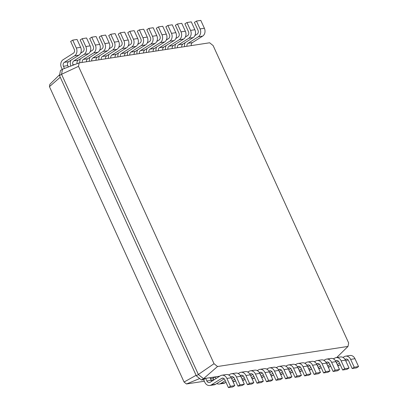 <?xml version="1.0" encoding="UTF-8"?>
<svg xmlns="http://www.w3.org/2000/svg" width="408" height="408" viewBox="0 0 408 408"><rect width="100%" height="100%" fill="white"/><g stroke="black" fill="none" stroke-linecap="round" stroke-linejoin="round"><path stroke-width="0.61" d="M186.93 46.277A2.938 2.361 81.2 0 1 188.068 43.289L198.334 36.781A5.88 4.723 -98.8 0 0 200.053 28.932L196.467 21.068L194.412 22.369L197.997 30.238A2.938 2.361 81.2 0 1 197.141 34.16L194.866 35.603M191.255 45.614A2.938 2.361 81.2 0 1 192.392 42.621L202.664 36.113A5.88 4.723 -98.8 0 0 204.382 28.269L200.797 20.4L196.467 21.068M185.15 42.646A5.88 4.723 -98.8 0 0 184.595 46.64M79.147 62.878L78.504 66.336L214.027 363.701L217.525 366.522L348.014 346.423L348.656 342.97L213.134 45.599L209.636 42.779L79.147 62.878L62.485 69.227L61.547 74.287L198.395 374.564L203.516 378.685L219.769 376.181M78.504 66.336L61.547 74.287L59.497 75.587L196.34 375.865L201.46 379.986L203.623 379.654L205.678 378.354L206.871 380.975A2.938 2.361 -98.8 0 0 209.375 382.577A2.938 2.361 -98.8 0 0 210.12 382.296L220.391 375.788A5.88 4.723 81.2 0 1 221.886 375.222A5.88 4.723 81.2 0 1 226.889 378.43L230.474 386.3L228.419 387.6L224.834 379.731A2.938 2.361 -98.8 0 0 222.334 378.129A2.938 2.361 -98.8 0 0 221.585 378.41L211.319 384.917A5.88 4.723 81.2 0 1 209.819 385.483A5.88 4.723 81.2 0 1 204.816 382.276L203.623 379.654M62.485 69.227L60.43 70.533L59.497 75.587M68.406 66.973L67.779 65.606A2.938 2.361 81.2 0 1 68.641 61.684L78.907 55.177A5.88 4.723 -98.8 0 0 80.626 47.328L77.041 39.459L72.716 40.127L70.661 41.427L74.246 49.297A2.938 2.361 81.2 0 1 73.389 53.218L63.118 59.726A5.88 4.723 -98.8 0 0 61.399 67.575L62.23 69.391M64.459 68.478L63.454 66.274A2.938 2.361 81.2 0 1 64.311 62.348L74.582 55.84A5.88 4.723 -98.8 0 0 76.301 47.996L72.716 40.127M73.139 65.168L72.976 64.806A2.938 2.361 81.2 0 1 73.833 60.884L84.104 54.376A5.88 4.723 -98.8 0 0 85.818 46.527L82.232 38.663L80.182 39.964L83.767 47.828A2.938 2.361 81.2 0 1 82.906 51.755L80.631 53.193M59.665 74.669L49.883 84.267L49.445 86.639L184.069 382.041L186.471 383.974L204.337 381.225M181.739 47.078A2.938 2.361 81.2 0 1 182.876 44.09L193.142 37.582A5.88 4.723 -98.8 0 0 194.861 29.733L191.276 21.864L186.951 22.532L184.895 23.832L188.481 31.702A2.938 2.361 81.2 0 1 187.619 35.623L185.344 37.067M214.027 363.701L196.34 375.865M217.525 366.522L203.516 378.685L201.46 379.986M348.014 346.423L336.687 357.541M333.117 358.724L334.004 358.586M323.6 360.193L324.482 360.055M314.078 361.656L314.966 361.519M304.557 363.12L305.444 362.987M295.04 364.589L295.928 364.451M285.518 366.053L286.406 365.92M276.002 367.521L276.889 367.384M266.48 368.985L267.368 368.852M256.964 370.454L257.846 370.316M247.442 371.918L248.329 371.785M237.92 373.386L238.808 373.249M228.404 374.85L229.291 374.717M70.916 60.241A5.88 4.723 -98.8 0 0 70.885 66.03M177.409 47.746A2.938 2.361 81.2 0 1 178.546 44.758L188.817 38.25A5.88 4.723 -98.8 0 0 190.536 30.401L186.951 22.532M175.629 44.115A5.88 4.723 -98.8 0 0 175.078 48.103M77.122 63.653A2.938 2.361 81.2 0 1 78.157 60.216L88.429 53.708A5.88 4.723 -98.8 0 0 90.148 45.864L86.562 37.995L82.232 38.663M172.217 48.542A2.938 2.361 81.2 0 1 173.354 45.553L183.626 39.046A5.88 4.723 -98.8 0 0 185.339 31.202L181.754 23.332L177.429 24.001L175.374 25.301L178.959 33.165A2.938 2.361 81.2 0 1 178.102 37.092L175.828 38.536M82.217 62.409A2.938 2.361 81.2 0 1 83.354 59.415L93.621 52.913A5.88 4.723 -98.8 0 0 95.339 45.064L91.754 37.194L89.699 38.495L93.284 46.364A2.938 2.361 81.2 0 1 92.427 50.286L90.153 51.729M80.437 58.778A5.88 4.723 -98.8 0 0 79.881 62.766M167.892 49.21A2.938 2.361 81.2 0 1 169.029 46.221L179.296 39.714A5.88 4.723 -98.8 0 0 181.014 31.865L177.429 24.001M166.112 45.579A5.88 4.723 -98.8 0 0 165.556 49.572M86.542 61.741A2.938 2.361 81.2 0 1 87.679 58.752L97.951 52.244A5.88 4.723 -98.8 0 0 99.664 44.395L96.079 36.526L91.754 37.194M162.7 50.011A2.938 2.361 81.2 0 1 163.838 47.022L174.104 40.514A5.88 4.723 -98.8 0 0 175.822 32.666L172.237 24.796L167.907 25.464L165.857 26.765L169.442 34.634A2.938 2.361 81.2 0 1 168.581 38.556L166.306 39.999M91.734 60.94A2.938 2.361 81.2 0 1 92.871 57.951L103.142 51.444A5.88 4.723 -98.8 0 0 104.856 43.595L101.271 35.731L99.221 37.031L102.806 44.895A2.938 2.361 81.2 0 1 101.944 48.822L99.669 50.261M89.954 57.309A5.88 4.723 -98.8 0 0 89.398 61.302M158.37 50.679A2.938 2.361 81.2 0 1 159.508 47.685L169.779 41.182A5.88 4.723 -98.8 0 0 171.493 33.334L167.907 25.464M156.59 47.047A5.88 4.723 -98.8 0 0 156.035 51.036M96.064 60.272A2.938 2.361 81.2 0 1 97.201 57.283L107.467 50.776A5.88 4.723 -98.8 0 0 109.186 42.932L105.601 35.062L101.271 35.731M153.179 51.474A2.938 2.361 81.2 0 1 154.316 48.486L164.587 41.978A5.88 4.723 -98.8 0 0 166.301 34.134L162.716 26.265L158.391 26.933L156.335 28.234L159.921 36.098A2.938 2.361 81.2 0 1 159.064 40.025L156.789 41.468M101.255 59.476A2.938 2.361 81.2 0 1 102.393 56.483L112.659 49.98A5.88 4.723 -98.8 0 0 114.378 42.131L110.792 34.262L108.737 35.562L112.322 43.432A2.938 2.361 81.2 0 1 111.466 47.353L109.191 48.797M99.476 55.845A5.88 4.723 -98.8 0 0 98.92 59.833M148.854 52.142A2.938 2.361 81.2 0 1 149.991 49.154L160.257 42.646A5.88 4.723 -98.8 0 0 161.976 34.797L158.391 26.933M147.074 48.511A5.88 4.723 -98.8 0 0 146.518 52.505M105.58 58.808A2.938 2.361 81.2 0 1 106.718 55.82L116.989 49.312A5.88 4.723 -98.8 0 0 118.703 41.463L115.117 33.594L110.792 34.262M143.657 52.943A2.938 2.361 81.2 0 1 144.794 49.955L155.066 43.447A5.88 4.723 -98.8 0 0 156.784 35.598L153.199 27.729L148.869 28.397L146.819 29.697L150.404 37.567A2.938 2.361 81.2 0 1 149.542 41.488L147.268 42.932M110.772 58.007A2.938 2.361 81.2 0 1 111.909 55.019L122.181 48.511A5.88 4.723 -98.8 0 0 123.899 40.662L120.314 32.798L118.259 34.099L121.844 41.963A2.938 2.361 81.2 0 1 120.982 45.89L118.708 47.333M108.992 54.376A5.88 4.723 -98.8 0 0 108.441 58.37M139.332 53.611A2.938 2.361 81.2 0 1 140.469 50.617L150.741 44.115A5.88 4.723 -98.8 0 0 152.454 36.266L148.869 28.397M137.552 49.98A5.88 4.723 -98.8 0 0 136.996 53.968M115.102 57.339A2.938 2.361 81.2 0 1 116.239 54.351L126.506 47.843A5.88 4.723 -98.8 0 0 128.224 39.999L124.639 32.13L120.314 32.798M134.14 54.407A2.938 2.361 81.2 0 1 135.278 51.418L145.544 44.911A5.88 4.723 -98.8 0 0 147.262 37.067L143.677 29.198L139.352 29.866L137.297 31.166L140.882 39.03A2.938 2.361 81.2 0 1 140.026 42.957L137.746 44.401M120.294 56.544A2.938 2.361 81.2 0 1 121.431 53.55L131.697 47.047A5.88 4.723 -98.8 0 0 133.416 39.199L129.831 31.329L127.775 32.63L131.361 40.499A2.938 2.361 81.2 0 1 130.504 44.421L128.229 45.864M118.514 52.913A5.88 4.723 -98.8 0 0 117.958 56.901M129.81 55.075A2.938 2.361 81.2 0 1 130.948 52.086L141.219 45.579A5.88 4.723 -98.8 0 0 142.938 37.73L139.352 29.866M128.03 51.444A5.88 4.723 -98.8 0 0 127.48 55.437M124.618 55.876A2.938 2.361 81.2 0 1 125.756 52.887L136.027 46.379A5.88 4.723 -98.8 0 0 137.746 38.53L134.161 30.661L129.831 31.329M211.14 380.174L213.858 379.756M60.246 77.234L49.445 86.639M210.003 377.686L211.201 380.307A2.938 2.361 -98.8 0 0 211.818 381.22M215.97 378.588L215.195 376.885L213.144 378.185L210.421 378.609M199.675 378.553L186.471 383.974M196.085 375.304L184.069 382.041M343.016 357.444L344.143 356.73A5.88 4.723 81.2 0 1 345.637 356.164L349.967 355.495A5.88 4.723 81.2 0 1 354.97 358.703L358.555 366.573L356.5 367.873L352.175 368.541L348.59 360.672A2.938 2.361 -98.8 0 0 346.086 359.065A2.938 2.361 -98.8 0 0 345.341 359.351L345.102 359.504M347.968 359.759L345.867 361.09M340.221 364.67L339.395 365.191A5.88 4.723 81.2 0 1 337.9 365.757L337.814 365.772M221.886 375.222L226.21 374.554A5.88 4.723 81.2 0 1 231.214 377.762L234.799 385.631L232.749 386.932L228.419 387.6M224.211 378.823L215.643 384.254A5.88 4.723 81.2 0 1 214.149 384.82L209.819 385.483M345.637 356.164A5.88 4.723 81.2 0 1 350.64 359.371L354.226 367.236L352.175 368.541M339.487 363.059L337.232 364.487M228.781 375.039L229.908 374.325A5.88 4.723 81.2 0 1 231.407 373.759A5.88 4.723 81.2 0 1 236.405 376.966L239.991 384.831L237.941 386.136L234.355 378.267A2.938 2.361 -98.8 0 0 231.851 376.66A2.938 2.361 -98.8 0 0 231.106 376.946L230.867 377.099M225.252 380.654L220.835 383.454A5.88 4.723 81.2 0 1 219.341 384.02A5.88 4.723 81.2 0 1 216.77 383.54M213.919 379.889L213.144 378.185M333.499 358.907L334.626 358.193A5.88 4.723 81.2 0 1 336.121 357.627L340.445 356.964A5.88 4.723 81.2 0 1 345.449 360.172L349.034 368.036L346.978 369.337L342.654 370.005L339.068 362.136A2.938 2.361 -98.8 0 0 336.569 360.534A2.938 2.361 -98.8 0 0 335.82 360.815L335.58 360.968M338.446 361.228L336.35 362.559M330.704 366.134L329.878 366.659A5.88 4.723 81.2 0 1 328.384 367.226L328.292 367.236M231.407 373.759L235.732 373.09A5.88 4.723 81.2 0 1 240.735 376.298L244.321 384.168L242.265 385.468L237.941 386.136M233.733 377.354L231.637 378.685M225.986 382.265L225.165 382.786A5.88 4.723 81.2 0 1 223.666 383.352L219.341 384.02M336.121 357.627A5.88 4.723 81.2 0 1 341.124 360.835L344.709 368.705L342.654 370.005M329.97 364.522L327.711 365.956M238.303 373.57L239.43 372.856A5.88 4.723 81.2 0 1 240.924 372.29A5.88 4.723 81.2 0 1 245.927 375.498L249.512 383.367L247.457 384.668L243.872 376.798A2.938 2.361 -98.8 0 0 241.373 375.197A2.938 2.361 -98.8 0 0 240.623 375.477L240.383 375.63M234.773 379.185L232.514 380.618M323.978 360.376L325.105 359.662A5.88 4.723 81.2 0 1 326.599 359.096L330.929 358.428A5.88 4.723 81.2 0 1 335.932 361.636L339.517 369.505L337.462 370.806L333.132 371.474L329.547 363.605A2.938 2.361 -98.8 0 0 327.048 361.998A2.938 2.361 -98.8 0 0 326.298 362.284L326.058 362.437M328.93 362.692L326.828 364.023M321.183 367.603L320.356 368.123A5.88 4.723 81.2 0 1 318.862 368.689L318.775 368.705M240.924 372.29L245.254 371.622A5.88 4.723 81.2 0 1 250.252 374.835L253.837 382.699L251.787 383.999L247.457 384.668M243.255 375.89L241.154 377.216M235.508 380.797L234.682 381.322A5.88 4.723 81.2 0 1 233.187 381.888L233.101 381.898M326.599 359.096A5.88 4.723 81.2 0 1 331.602 362.304L335.187 370.168L333.132 371.474M320.448 365.991L318.189 367.419M247.819 372.106L248.946 371.392A5.88 4.723 81.2 0 1 250.446 370.826A5.88 4.723 81.2 0 1 255.449 374.034L259.034 381.898L256.979 383.204L253.394 375.335A2.938 2.361 -98.8 0 0 250.889 373.728A2.938 2.361 -98.8 0 0 250.145 374.014L249.905 374.167M244.295 377.721L242.036 379.149M314.456 361.84L315.583 361.126A5.88 4.723 81.2 0 1 317.082 360.56L321.407 359.897A5.88 4.723 81.2 0 1 326.41 363.105L329.995 370.969L327.94 372.269L323.615 372.938L320.03 365.068A2.938 2.361 -98.8 0 0 317.526 363.467A2.938 2.361 -98.8 0 0 316.781 363.747L316.542 363.9M319.408 364.16L317.312 365.491M311.661 369.067L310.84 369.592A5.88 4.723 81.2 0 1 309.346 370.158L309.254 370.168M250.446 370.826L254.77 370.158A5.88 4.723 81.2 0 1 259.774 373.366L263.359 381.235L261.304 382.536L256.979 383.204M252.771 374.422L250.675 375.753M245.024 379.333L244.203 379.853A5.88 4.723 81.2 0 1 242.709 380.419L242.617 380.435M317.082 360.56A5.88 4.723 81.2 0 1 322.085 363.768L325.671 371.637L323.615 372.938M310.932 367.455L308.672 368.888M257.341 370.637L258.468 369.923A5.88 4.723 81.2 0 1 259.962 369.357A5.88 4.723 81.2 0 1 264.965 372.565L268.551 380.435L266.495 381.735L262.91 373.866A2.938 2.361 -98.8 0 0 260.411 372.264A2.938 2.361 -98.8 0 0 259.661 372.545L259.422 372.698M253.812 376.252L251.552 377.686M304.939 363.309L306.066 362.595A5.88 4.723 81.2 0 1 307.561 362.029L311.89 361.361A5.88 4.723 81.2 0 1 316.889 364.568L320.474 372.438L318.424 373.738L314.094 374.406L310.508 366.537A2.938 2.361 -98.8 0 0 308.009 364.93A2.938 2.361 -98.8 0 0 307.26 365.216L307.02 365.369M309.891 365.624L307.79 366.955M302.144 370.535L301.318 371.056A5.88 4.723 81.2 0 1 299.824 371.622L299.737 371.637M259.962 369.357L264.292 368.689A5.88 4.723 81.2 0 1 269.295 371.902L272.881 379.766L270.825 381.067L266.495 381.735M262.293 372.958L260.192 374.284M254.546 377.864L253.72 378.389A5.88 4.723 81.2 0 1 252.226 378.955L252.139 378.966M307.561 362.029A5.88 4.723 81.2 0 1 312.564 365.236L316.149 373.101L314.094 374.406M301.41 368.924L299.151 370.352M266.863 369.174L267.99 368.46A5.88 4.723 81.2 0 1 269.484 367.894A5.88 4.723 81.2 0 1 274.487 371.101L278.072 378.966L276.017 380.271L272.432 372.402A2.938 2.361 -98.8 0 0 269.933 370.796A2.938 2.361 -98.8 0 0 269.183 371.081L268.943 371.234M263.333 374.789L261.074 376.217M295.418 364.772L296.545 364.058A5.88 4.723 81.2 0 1 298.044 363.492L302.369 362.829A5.88 4.723 81.2 0 1 307.372 366.037L310.957 373.901L308.902 375.202L304.577 375.87L300.992 368.001A2.938 2.361 -98.8 0 0 298.488 366.399A2.938 2.361 -98.8 0 0 297.743 366.68L297.503 366.833M300.37 367.093L298.274 368.424M292.623 371.999L291.802 372.524A5.88 4.723 81.2 0 1 290.302 373.09L290.215 373.101M269.484 367.894L273.809 367.226A5.88 4.723 81.2 0 1 278.812 370.433L282.397 378.303L280.342 379.603L276.017 380.271M271.81 371.489L269.714 372.82M264.068 376.4L263.242 376.921A5.88 4.723 81.2 0 1 261.747 377.487L261.655 377.502M298.044 363.492A5.88 4.723 81.2 0 1 303.042 366.7L306.627 374.57L304.577 375.87M291.888 370.387L289.634 371.821M276.379 367.705L277.506 366.991A5.88 4.723 81.2 0 1 279.001 366.425A5.88 4.723 81.2 0 1 284.004 369.633L287.589 377.502L285.539 378.803L281.954 370.933A2.938 2.361 -98.8 0 0 279.449 369.332A2.938 2.361 -98.8 0 0 278.705 369.612L278.46 369.765M272.85 373.32L270.596 374.753M285.901 366.241L287.028 365.527A5.88 4.723 81.2 0 1 288.522 364.961L292.847 364.293A5.88 4.723 81.2 0 1 297.85 367.501L301.435 375.37L299.385 376.671L295.055 377.339L291.47 369.47A2.938 2.361 -98.8 0 0 288.971 367.863A2.938 2.361 -98.8 0 0 288.221 368.149L287.982 368.302M290.853 368.557L288.752 369.888M283.106 373.468L282.28 373.988A5.88 4.723 81.2 0 1 280.786 374.554L280.699 374.57M279.001 366.425L283.33 365.757A5.88 4.723 81.2 0 1 288.334 368.97L291.919 376.834L289.864 378.134L285.539 378.803M281.331 370.025L279.23 371.351M273.584 374.932L272.758 375.457A5.88 4.723 81.2 0 1 271.264 376.023L271.177 376.033M288.522 364.961A5.88 4.723 81.2 0 1 293.525 368.169L297.111 376.033L295.055 377.339M282.372 371.856L280.112 373.284M230.474 386.3L234.799 385.631M354.226 367.236L358.555 366.573M239.991 384.831L244.321 384.168M344.709 368.705L349.034 368.036M249.512 383.367L253.837 382.699M335.187 370.168L339.517 369.505M259.034 381.898L263.359 381.235M325.671 371.637L329.995 370.969M268.551 380.435L272.881 379.766M316.149 373.101L320.474 372.438M278.072 378.966L282.397 378.303M306.627 374.57L310.957 373.901M287.589 377.502L291.919 376.834M297.111 376.033L301.435 375.37M192.392 42.621L188.068 43.289M202.664 36.113L198.334 36.781M204.382 28.269L200.053 28.932M67.779 65.606L63.454 66.274M74.843 64.52L72.976 64.806M68.641 61.684L64.311 62.348M182.876 44.09L178.546 44.758M78.157 60.216L73.833 60.884M173.354 45.553L169.029 46.221M87.679 58.752L83.354 59.415M163.838 47.022L159.508 47.685M97.201 57.283L92.871 57.951M154.316 48.486L149.991 49.154M106.718 55.82L102.393 56.483M144.794 49.955L140.469 50.617M116.239 54.351L111.909 55.019M135.278 51.418L130.948 52.086M125.756 52.887L121.431 53.55M194.861 29.733L190.536 30.401M193.142 37.582L188.817 38.25M206.871 380.975L211.201 380.307M80.626 47.328L76.301 47.996M78.907 55.177L74.582 55.84M90.148 45.864L85.818 46.527M88.429 53.708L84.104 54.376M185.339 31.202L181.014 31.865M183.626 39.046L179.296 39.714M99.664 44.395L95.339 45.064M97.951 52.244L93.621 52.913M175.822 32.666L171.493 33.334M174.104 40.514L169.779 41.182M109.186 42.932L104.856 43.595M107.467 50.776L103.142 51.444M166.301 34.134L161.976 34.797M164.587 41.978L160.257 42.646M118.703 41.463L114.378 42.131M116.989 49.312L112.659 49.98M156.784 35.598L152.454 36.266M155.066 43.447L150.741 44.115M128.224 39.999L123.899 40.662M126.506 47.843L122.181 48.511M147.262 37.067L142.938 37.73M145.544 44.911L141.219 45.579M137.746 38.53L133.416 39.199M136.027 46.379L131.697 47.047M211.319 384.917L215.643 384.254M221.585 378.41L223.13 378.175M226.889 378.43L231.214 377.762M337.671 365.456L339.395 365.191M345.341 359.351L346.887 359.111M350.64 359.371L354.97 358.703M220.835 383.454L225.165 382.786M231.106 376.946L232.652 376.706M236.405 376.966L240.735 376.298M328.149 366.925L329.878 366.659M335.82 360.815L337.365 360.58M341.124 360.835L345.449 360.172M232.958 381.587L234.682 381.322M240.623 375.477L242.168 375.243M245.927 375.498L250.252 374.835M318.633 368.388L320.356 368.123M326.298 362.284L327.843 362.044M331.602 362.304L335.932 361.636M242.474 380.118L244.203 379.853M250.145 374.014L251.69 373.774M255.449 374.034L259.774 373.366M309.111 369.857L310.84 369.592M316.781 363.747L318.327 363.513M322.085 363.768L326.41 363.105M251.996 378.655L253.72 378.389M259.661 372.545L261.207 372.31M264.965 372.565L269.295 371.902M299.594 371.321L301.318 371.056M307.26 365.216L308.805 364.976M312.564 365.236L316.889 364.568M261.513 377.186L263.242 376.921M269.183 371.081L270.728 370.841M274.487 371.101L278.812 370.433M290.073 372.79L291.802 372.524M297.743 366.68L299.288 366.445M303.042 366.7L307.372 366.037M271.034 375.722L272.758 375.457M278.705 369.612L280.25 369.378M284.004 369.633L288.334 368.97M280.556 374.253L282.28 373.988M288.221 368.149L289.767 367.909M293.525 368.169L297.85 367.501"/></g></svg>
